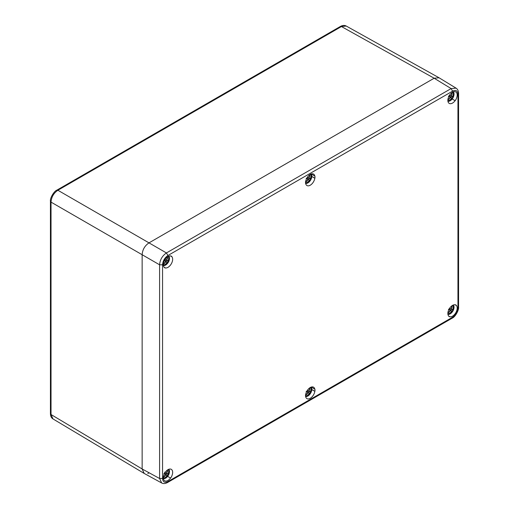 <?xml version="1.0" encoding="UTF-8"?>
<svg xmlns="http://www.w3.org/2000/svg" width="509" height="509" viewBox="0 0 509 509"><rect width="100%" height="100%" fill="white"/><g stroke="black" fill="none" stroke-linecap="round" stroke-linejoin="round"><path stroke-width="0.76" d="M163.376 265.469A5.402 3.118 120 0 0 168.377 262.18L169.491 258.884L169.045 256.091M163.357 265.361A8.43 8.424 -60 0 0 167.226 262.294A9.48 3.251 -160.9 0 0 167.27 262.281L167.792 262.555A3.448 1.991 120 0 0 168.129 262.04A3.448 1.991 120 0 0 168.409 261.486L165.043 259.749L168.409 261.486M167.875 256.625A8.43 2.5 -60 0 1 166.271 260.188A9.474 3.06 12 0 1 166.214 260.188L165.018 259.533A3.448 1.991 120 0 0 164.681 260.048A3.448 1.991 120 0 0 164.401 260.602L165.571 261.302L164.426 260.538M167.792 262.555L164.649 260.538A1.762 1.018 -60 0 0 164.897 260.169A1.762 1.018 120 0 0 165.088 259.775M165.571 261.302A9.474 2.901 -132.9 0 1 165.597 261.352A8.43 2.5 120 0 1 163.319 264.521M167.226 262.294L166.258 261.97L165.215 262.294L164.585 263.388L164.324 263.115M167.156 258.203L167.531 258.292L166.895 259.386L167.079 260.36L167.9 261.13A8.43 8.424 120 0 0 168.619 256.243M167.531 258.292L167.207 258.292M164.649 260.538L163.873 260.436M167.27 262.281L164.604 260.513M168.727 256.205A5.402 3.118 -60 0 1 168.377 262.18L166.049 264.814L163.434 265.806M166.214 260.188L164.98 259.584M164.611 259.087L165.043 259.749M167.079 260.36L166.373 259.997M166.258 261.97L165.514 261.492M305.572 183.31A5.402 3.118 120 0 0 310.649 180.04L311.762 176.744L311.317 173.951M305.565 183.246A8.43 8.424 -60 0 0 309.497 180.154A9.48 3.251 -160.9 0 0 309.536 180.141L310.064 180.415A3.448 1.991 120 0 0 310.401 179.9A3.448 1.991 120 0 0 310.681 179.346L307.315 177.609L310.681 179.346M310.146 174.485A8.43 2.5 -60 0 1 308.543 178.048A9.474 3.06 12 0 1 308.486 178.048L307.29 177.393A3.448 1.991 120 0 0 306.952 177.908A3.448 1.991 120 0 0 306.673 178.462L307.843 179.162L306.698 178.404M310.064 180.415L306.921 178.398A1.762 1.018 -60 0 0 307.169 178.029A1.762 1.018 120 0 0 307.36 177.635M307.843 179.162A9.474 2.901 -132.9 0 1 307.869 179.213A8.43 2.5 120 0 1 305.527 182.457M309.497 180.154L308.53 179.83L307.487 180.154L306.857 181.249L306.596 180.975M309.427 176.063L309.803 176.152L309.167 177.247L309.345 178.22L310.172 178.99A8.43 8.424 120 0 0 310.891 174.103M309.803 176.152L309.478 176.152M306.921 178.398L306.144 178.296M309.536 180.141L306.876 178.373M310.993 174.065A5.402 3.118 -60 0 1 310.649 180.04L308.32 182.674L305.705 183.666M308.486 178.048L307.251 177.444M309.345 178.22L308.645 177.857M308.53 179.83L307.78 179.353M447.914 101.189A5.402 3.118 120 0 0 452.915 97.9L454.028 94.604L453.589 91.811M447.901 101.081A8.43 8.424 -60 0 0 451.769 98.014A9.48 3.251 -160.9 0 0 451.807 98.002L452.336 98.275A3.448 1.991 120 0 0 452.673 97.76A3.448 1.991 120 0 0 452.953 97.206L449.587 95.469L452.953 97.206M452.418 92.345A8.43 2.5 -60 0 1 450.815 95.908A9.474 3.06 12 0 1 450.758 95.908L449.562 95.253A3.448 1.991 120 0 0 449.224 95.768A3.448 1.991 120 0 0 448.944 96.322L450.115 97.022L448.97 96.265M452.336 98.275L449.192 96.258A1.762 1.018 -60 0 0 449.441 95.889A1.762 1.018 120 0 0 449.632 95.495M450.115 97.022A9.474 2.901 -132.9 0 1 450.141 97.073A8.43 2.5 120 0 1 447.856 100.248M451.769 98.014L450.802 97.69L449.759 98.014L449.129 99.109L448.868 98.835M451.699 93.93L452.068 94.012L451.438 95.107L451.617 96.08L452.444 96.85A8.43 8.424 120 0 0 453.163 91.964M452.068 94.012L451.75 94.012M449.192 96.258L448.416 96.156M451.807 98.002L449.148 96.233M453.264 91.925A5.402 3.118 -60 0 1 452.915 97.9L450.592 100.534L447.977 101.526M450.758 95.908L449.523 95.304M451.617 96.08L450.917 95.717M450.802 97.69L450.051 97.213M447.914 314.288A5.402 3.118 120 0 0 452.915 310.999L454.028 307.703L453.589 304.91M447.901 314.18A8.43 8.424 -60 0 0 451.769 311.114A9.48 3.251 -160.9 0 0 451.807 311.101L452.336 311.374A3.448 1.991 120 0 0 452.673 310.859A3.448 1.991 120 0 0 452.953 310.305L449.587 308.569L452.953 310.305M452.418 305.445A8.43 2.5 -60 0 1 450.815 309.008A9.474 3.06 12 0 1 450.758 309.008L449.562 308.352A3.448 1.991 120 0 0 449.224 308.868A3.448 1.991 120 0 0 448.944 309.421L450.115 310.121L448.97 309.357M452.336 311.374L449.192 309.357A1.762 1.018 -60 0 0 449.441 308.988A1.762 1.018 120 0 0 449.632 308.594M450.115 310.121A9.474 2.901 -132.9 0 1 450.141 310.172A8.43 2.5 120 0 1 447.856 313.34M451.769 311.114L450.802 310.789L449.759 311.114L449.129 312.208L448.868 311.934M451.699 307.022L452.068 307.112L451.438 308.206L451.617 309.179L452.444 309.949A8.43 8.424 120 0 0 453.163 305.063M452.068 307.112L451.75 307.112M449.192 309.357L448.416 309.256M451.807 311.101L449.148 309.332M453.264 305.025A5.402 3.118 -60 0 1 452.915 310.999L450.592 313.633L447.977 314.626M450.758 309.008L449.523 308.403M451.617 309.179L450.917 308.817M450.802 310.789L450.051 310.312M305.572 396.409A5.402 3.118 120 0 0 310.649 393.139L311.762 389.843L311.317 387.05M305.565 396.346A8.43 8.424 -60 0 0 309.497 393.253A9.48 3.251 -160.9 0 0 309.536 393.241L310.064 393.514A3.448 1.991 120 0 0 310.401 392.999A3.448 1.991 120 0 0 310.681 392.445L307.315 390.708L310.681 392.445M310.146 387.584A8.43 2.5 -60 0 1 308.543 391.147A9.474 3.06 12 0 1 308.486 391.147L307.29 390.492A3.448 1.991 120 0 0 306.952 391.007A3.448 1.991 120 0 0 306.673 391.561L307.843 392.261L306.698 391.497M310.064 393.514L306.921 391.497A1.762 1.018 -60 0 0 307.169 391.128A1.762 1.018 120 0 0 307.36 390.734M307.843 392.261A9.474 2.901 -132.9 0 1 307.869 392.312A8.43 2.5 120 0 1 305.527 395.557M309.497 393.253L308.53 392.929L307.487 393.253L306.857 394.348L306.596 394.074M309.427 389.162L309.803 389.251L309.167 390.346L309.345 391.319L310.172 392.089A8.43 8.424 120 0 0 310.891 387.203M309.803 389.251L309.478 389.251M306.921 391.497L306.144 391.396M309.536 393.241L306.876 391.472M310.993 387.164A5.402 3.118 -60 0 1 310.649 393.139L308.32 395.773L305.705 396.766M308.486 391.147L307.251 390.543M309.345 391.319L308.645 390.957M308.53 392.929L307.78 392.452M163.376 478.568A5.402 3.118 120 0 0 168.377 475.279L169.491 471.983L169.045 469.19M163.357 478.46A8.43 8.424 -60 0 0 167.226 475.393A9.48 3.251 -160.9 0 0 167.27 475.381L167.792 475.654A3.448 1.991 120 0 0 168.129 475.139A3.448 1.991 120 0 0 168.409 474.585L165.043 472.848L168.409 474.585M167.875 469.724A8.43 2.5 -60 0 1 166.271 473.287A9.474 3.06 12 0 1 166.214 473.287L165.018 472.626A3.448 1.991 120 0 0 164.681 473.147A3.448 1.991 120 0 0 164.401 473.701L165.571 474.401L164.426 473.637M167.792 475.654L164.649 473.637A1.762 1.018 -60 0 0 164.897 473.268A1.762 1.018 120 0 0 165.088 472.874M165.571 474.401A9.474 2.901 -132.9 0 1 165.597 474.452A8.43 2.5 120 0 1 163.319 477.62M167.226 475.393L166.258 475.069L165.215 475.393L164.585 476.488L164.324 476.214M167.156 471.302L167.531 471.391L166.895 472.486L167.079 473.459L167.9 474.229A8.43 8.424 120 0 0 168.619 469.343M167.531 471.391L167.207 471.391M164.649 473.637L163.873 473.535M167.27 475.381L164.604 473.612M168.727 469.304A5.402 3.118 -60 0 1 168.377 475.279L166.049 477.913L163.434 478.905M166.214 473.287L164.98 472.683M164.611 472.187L165.043 472.848M167.079 473.459L166.373 473.096M166.258 475.069L165.514 474.592M148.997 242.869L57.88 190.264L56.836 190.169L340.4 26.455C342.589 25.259 344.529 25.119 346.241 26.042L341.444 26.551L434.158 78.227L439.07 77.788L456.045 88.14L451.127 88.579L166.437 252.941C162.288 255.817 160.011 259.768 159.591 264.801L159.591 478.498L161.671 482.971L144.219 473.453L142.145 468.98L142.145 254.729C142.507 249.664 144.785 245.713 148.991 242.869L434.158 78.227L148.997 242.869C144.785 245.707 142.507 249.664 142.145 254.729L142.145 468.98L144.111 473.389M147.782 473.51L148.997 472.931M162.556 478.485C162.874 482.055 164.661 483.086 167.913 481.578L452.596 317.215C455.848 314.969 457.636 311.877 457.954 307.939L457.954 94.241C457.636 90.672 455.854 89.641 452.596 91.156L167.913 255.518C164.661 257.758 162.874 260.85 162.556 264.788L162.556 478.485L159.591 478.498L142.145 468.98L51.034 414.523L52.993 418.932C51.364 417.965 50.512 416.216 50.429 413.671L51.034 414.523L51.034 202.124C51.415 197.072 53.693 193.121 57.88 190.264L341.444 26.551L340.4 26.455M305.521 395.646A6.693 3.862 -60 0 1 305.616 394.513L305.68 394.475A6.604 3.811 120 0 1 308.912 388.526A6.604 3.811 120 0 1 313.557 387.196A6.604 3.811 120 0 1 314.829 389.194L314.893 389.156A6.693 3.862 -60 0 1 314.893 391.313L314.829 391.351A6.604 3.811 120 0 1 311.603 397.3A6.604 3.811 120 0 1 306.952 398.636A6.604 3.811 120 0 1 305.68 396.632L305.616 396.67A6.693 3.862 -60 0 1 305.521 395.646M305.521 182.546A6.693 3.862 -60 0 1 305.616 181.414L305.68 181.376A6.604 3.811 120 0 1 308.912 175.427A6.604 3.811 120 0 1 313.557 174.097A6.604 3.811 120 0 1 314.829 176.095L314.893 176.057A6.693 3.862 -60 0 1 314.893 178.214L314.829 178.252A6.604 3.811 120 0 1 311.603 184.201A6.604 3.811 120 0 1 306.952 185.537A6.604 3.811 120 0 1 305.68 183.533L305.616 183.571A6.693 3.862 -60 0 1 305.521 182.546M167.633 476.373L170.56 478.066A6.604 3.811 -60 0 1 164.681 480.776A6.604 3.811 -60 0 1 163.313 477.747A6.604 3.811 -60 0 1 164.089 474.331L164.044 474.305A6.693 3.862 -60 0 1 165.368 472.015L165.412 472.04A6.604 3.811 -60 0 1 171.285 469.336A6.604 3.811 -60 0 1 171.883 475.775L171.927 475.8A6.693 3.862 -60 0 1 170.604 478.091L170.56 478.066M448.633 315.994A6.604 3.811 -60 0 1 447.856 313.468A6.604 3.811 -60 0 1 450.319 307.302A6.604 3.811 -60 0 1 455.103 304.789L455.148 304.713A6.693 3.862 -60 0 1 455.873 304.98A6.693 3.862 -60 0 1 456.465 305.476L456.42 305.553A6.604 3.811 -60 0 1 455.829 312.679A6.604 3.811 -60 0 1 449.95 316.757L449.905 316.84A6.693 3.862 -60 0 1 449.18 316.573A6.693 3.862 -60 0 1 448.588 316.076L449.95 316.757M164.089 267.174A6.604 3.811 -60 0 1 163.313 264.648A6.604 3.811 -60 0 1 165.775 258.483A6.604 3.811 -60 0 1 170.56 255.97L170.604 255.893A6.693 3.862 -60 0 1 171.329 256.161A6.693 3.862 -60 0 1 171.927 256.657L171.883 256.733A6.604 3.811 -60 0 1 171.285 263.859A6.604 3.811 -60 0 1 165.412 267.938L165.368 268.02A6.693 3.862 -60 0 1 164.636 267.753A6.693 3.862 -60 0 1 164.044 267.257L165.412 267.938M452.177 98.994L455.103 100.687A6.604 3.811 -60 0 1 449.224 103.397A6.604 3.811 -60 0 1 447.856 100.368A6.604 3.811 -60 0 1 448.633 96.952L448.588 96.926A6.693 3.862 -60 0 1 449.905 94.636L449.95 94.661A6.604 3.811 -60 0 1 455.829 91.957A6.604 3.811 -60 0 1 456.42 98.402L456.465 98.428A6.693 3.862 -60 0 1 455.148 100.712L455.103 100.687M170.56 255.97L171.883 256.733M170.604 255.893L171.927 256.657M164.044 267.257L165.368 268.02M455.103 304.789L456.42 305.553M455.148 304.713L456.465 305.476M448.588 316.076L449.905 316.84M311.393 174.11L314.829 176.095M311.788 176.419L314.893 178.214M311.782 176.489L314.829 178.252M311.393 387.209L314.829 389.194M311.788 389.519L314.893 391.313M311.782 389.589L314.829 391.351M161.671 482.971L161.671 482.971C163.294 483.881 165.228 483.735 167.474 482.545L167.461 482.551M163.319 264.858L163.981 263.707M167.499 257.611L168.167 256.46M305.527 182.82L306.253 181.567M309.771 175.471L310.439 174.32M447.863 100.578L448.524 99.427M452.043 93.332L452.711 92.18M447.863 313.678L448.524 312.526M452.043 306.431L452.711 305.279M305.527 395.919L306.253 394.666M309.771 388.571L310.439 387.419M163.319 477.957L163.981 476.806M167.499 470.71L168.167 469.559M162.556 264.788L159.591 264.801L51.034 202.124L50.429 201.271L50.429 413.671M434.158 78.227L451.127 88.579L452.596 91.156M457.954 94.241L458.571 93.382C458.507 90.888 457.661 89.145 456.045 88.14M167.913 255.518L166.437 252.941L148.991 242.869M167.913 481.578L167.474 482.545L452.164 318.182C455.358 316.961 459.086 309.854 458.571 307.08L458.571 93.382M452.596 317.215L452.164 318.182M457.954 307.939L458.571 307.08M144.066 473.364L52.993 418.932M56.836 190.169C54.272 191.021 49.901 197.81 50.429 201.271M438.923 77.699L346.241 26.042"/></g></svg>
